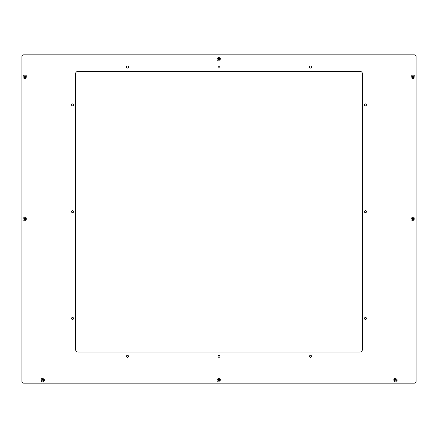 <?xml version="1.0" encoding="UTF-8"?>
<svg xmlns="http://www.w3.org/2000/svg" width="438" height="438" viewBox="0 0 438 438"><rect width="100%" height="100%" fill="white"/><g stroke="black" fill="none" stroke-linecap="round" stroke-linejoin="round"><path stroke-width="0.33" stroke-dasharray="2.19 1.64" d="M310.531 357.304A1.007 1.007 0 0 1 309.524 356.297A1.007 1.007 0 0 1 310.531 355.289A1.007 1.007 0 0 1 311.538 356.297A1.007 1.007 0 0 1 310.531 357.304M219 357.304A1.007 1.007 0 0 1 217.993 356.297A1.007 1.007 0 0 1 219 355.289A1.007 1.007 0 0 1 220.007 356.297A1.007 1.007 0 0 1 219 357.304M365.451 319.472A1.007 1.007 0 0 1 364.443 318.464A1.007 1.007 0 0 1 365.451 317.457A1.007 1.007 0 0 1 366.458 318.464A1.007 1.007 0 0 1 365.451 319.472M365.451 212.682A1.007 1.007 0 0 1 364.443 211.68A1.007 1.007 0 0 1 365.451 210.673A1.007 1.007 0 0 1 366.458 211.68A1.007 1.007 0 0 1 365.451 212.682M365.451 105.897A1.007 1.007 0 0 1 364.443 104.89A1.007 1.007 0 0 1 365.451 103.883A1.007 1.007 0 0 1 366.458 104.89A1.007 1.007 0 0 1 365.451 105.897M310.531 68.065A1.007 1.007 0 0 1 309.524 67.058A1.007 1.007 0 0 1 310.531 66.05A1.007 1.007 0 0 1 311.538 67.058A1.007 1.007 0 0 1 310.531 68.065M219 68.065A1.007 1.007 0 0 1 217.993 67.058A1.007 1.007 0 0 1 219 66.05A1.007 1.007 0 0 1 220.007 67.058A1.007 1.007 0 0 1 219 68.065M127.469 68.065A1.007 1.007 0 0 1 126.462 67.058A1.007 1.007 0 0 1 127.469 66.05A1.007 1.007 0 0 1 128.476 67.058A1.007 1.007 0 0 1 127.469 68.065M72.549 105.897A1.007 1.007 0 0 1 71.542 104.89A1.007 1.007 0 0 1 72.549 103.883A1.007 1.007 0 0 1 73.557 104.89A1.007 1.007 0 0 1 72.549 105.897M72.549 212.682A1.007 1.007 0 0 1 71.542 211.68A1.007 1.007 0 0 1 72.549 210.673A1.007 1.007 0 0 1 73.557 211.68A1.007 1.007 0 0 1 72.549 212.682M72.549 319.472A1.007 1.007 0 0 1 71.542 318.464A1.007 1.007 0 0 1 72.549 317.457A1.007 1.007 0 0 1 73.557 318.464A1.007 1.007 0 0 1 72.549 319.472M127.469 357.304A1.007 1.007 0 0 1 126.462 356.297A1.007 1.007 0 0 1 127.469 355.289A1.007 1.007 0 0 1 128.476 356.297A1.007 1.007 0 0 1 127.469 357.304M42.645 382.018A1.922 1.922 0 0 1 40.723 380.096A1.922 1.922 0 0 1 42.645 378.175A1.922 1.922 0 0 1 44.572 380.096A1.922 1.922 0 0 1 42.645 382.018M42.645 381.137A1.035 1.035 0 0 1 41.61 380.096A1.035 1.035 0 0 1 42.645 379.062A1.035 1.035 0 0 1 43.685 380.096A1.035 1.035 0 0 1 42.645 381.137M219 382.018A1.922 1.922 0 0 1 217.078 380.096A1.922 1.922 0 0 1 219 378.175A1.922 1.922 0 0 1 220.922 380.096A1.922 1.922 0 0 1 219 382.018M219 381.137A1.035 1.035 0 0 1 217.965 380.096A1.035 1.035 0 0 1 219 379.062A1.035 1.035 0 0 1 220.035 380.096A1.035 1.035 0 0 1 219 381.137M395.355 382.018A1.922 1.922 0 0 1 393.428 380.096A1.922 1.922 0 0 1 395.355 378.175A1.922 1.922 0 0 1 397.277 380.096A1.922 1.922 0 0 1 395.355 382.018M395.355 381.137A1.035 1.035 0 0 1 394.315 380.096A1.035 1.035 0 0 1 395.355 379.062A1.035 1.035 0 0 1 396.39 380.096A1.035 1.035 0 0 1 395.355 381.137M413.05 220.922A1.922 1.922 0 0 1 411.129 219A1.922 1.922 0 0 1 413.05 217.078A1.922 1.922 0 0 1 414.972 219A1.922 1.922 0 0 1 413.05 220.922M413.05 220.035A1.035 1.035 0 0 1 412.01 219A1.035 1.035 0 0 1 413.05 217.965A1.035 1.035 0 0 1 414.085 219A1.035 1.035 0 0 1 413.05 220.035M413.05 78.741A1.922 1.922 0 0 1 411.129 76.82A1.922 1.922 0 0 1 413.05 74.898A1.922 1.922 0 0 1 414.972 76.82A1.922 1.922 0 0 1 413.05 78.741M413.05 77.854A1.035 1.035 0 0 1 412.01 76.82A1.035 1.035 0 0 1 413.05 75.779A1.035 1.035 0 0 1 414.085 76.82A1.035 1.035 0 0 1 413.05 77.854M24.95 220.922A1.922 1.922 0 0 1 23.028 219A1.922 1.922 0 0 1 24.95 217.078A1.922 1.922 0 0 1 26.871 219A1.922 1.922 0 0 1 24.95 220.922M24.95 220.035A1.035 1.035 0 0 1 23.915 219A1.035 1.035 0 0 1 24.95 217.965A1.035 1.035 0 0 1 25.99 219A1.035 1.035 0 0 1 24.95 220.035M24.95 78.741A1.922 1.922 0 0 1 23.028 76.82A1.922 1.922 0 0 1 24.95 74.898A1.922 1.922 0 0 1 26.871 76.82A1.922 1.922 0 0 1 24.95 78.741M24.95 77.854A1.035 1.035 0 0 1 23.915 76.82A1.035 1.035 0 0 1 24.95 75.779A1.035 1.035 0 0 1 25.99 76.82A1.035 1.035 0 0 1 24.95 77.854M219 61.046A1.922 1.922 0 0 1 217.078 59.125A1.922 1.922 0 0 1 219 57.203A1.922 1.922 0 0 1 220.922 59.125A1.922 1.922 0 0 1 219 61.046M219 60.159A1.035 1.035 0 0 1 217.965 59.125A1.035 1.035 0 0 1 219 58.084A1.035 1.035 0 0 1 220.035 59.125A1.035 1.035 0 0 1 219 60.159M21.9 56.683L21.9 381.317A1.829 1.829 0 0 0 23.729 383.146L414.271 383.146A1.829 1.829 0 0 0 416.1 381.317L416.1 56.683A1.829 1.829 0 0 0 414.271 54.854L23.729 54.854A1.829 1.829 0 0 0 21.9 56.683M362.401 73.77A2.442 2.442 0 0 0 359.959 71.328L78.041 71.328A2.442 2.442 0 0 0 75.599 73.77L75.599 349.584A2.442 2.442 0 0 0 78.041 352.026L359.959 352.026A2.442 2.442 0 0 0 362.401 349.584L362.401 73.77M395.355 379.182A0.914 0.914 0 0 1 396.27 380.096A0.914 0.914 0 0 1 395.355 381.011A0.914 0.914 0 0 1 394.435 380.096A0.914 0.914 0 0 1 395.355 379.182M395.355 378.421A1.681 1.681 0 0 1 397.031 380.096A1.681 1.681 0 0 1 395.355 381.777A1.681 1.681 0 0 1 393.674 380.096A1.681 1.681 0 0 1 395.355 378.421A1.681 1.681 0 0 1 397.031 380.096A1.681 1.681 0 0 1 395.355 381.777A1.681 1.681 0 0 1 393.674 380.096A1.681 1.681 0 0 1 395.355 378.421M394.769 379.576L395.355 379.242L395.936 379.576L395.87 380.606L394.835 380.606L394.654 379.905L395.355 379.242L395.936 379.576L396.051 380.293L395.53 380.797L394.835 380.606L394.769 379.576M219 58.21A0.914 0.914 0 0 1 219.914 59.125A0.914 0.914 0 0 1 219 60.039A0.914 0.914 0 0 1 218.086 59.125A0.914 0.914 0 0 1 219 58.21M219 57.444A1.681 1.681 0 0 1 220.681 59.125A1.681 1.681 0 0 1 219 60.8A1.681 1.681 0 0 1 217.319 59.125A1.681 1.681 0 0 1 219 57.444A1.681 1.681 0 0 1 220.681 59.125A1.681 1.681 0 0 1 219 60.8A1.681 1.681 0 0 1 217.319 59.125A1.681 1.681 0 0 1 219 57.444M218.42 58.604L219 58.27L219.58 58.604L219.515 59.628L218.819 59.825L218.305 58.927L219 58.27L219.58 58.604L219.695 59.316L219.181 59.825L218.485 59.628L218.42 58.604M24.95 75.905A0.914 0.914 0 0 1 25.864 76.82A0.914 0.914 0 0 1 24.95 77.734A0.914 0.914 0 0 1 24.035 76.82A0.914 0.914 0 0 1 24.95 75.905M24.95 75.139A1.681 1.681 0 0 1 26.63 76.82A1.681 1.681 0 0 1 24.95 78.495A1.681 1.681 0 0 1 23.274 76.82A1.681 1.681 0 0 1 24.95 75.139A1.681 1.681 0 0 1 26.63 76.82A1.681 1.681 0 0 1 24.95 78.495A1.681 1.681 0 0 1 23.274 76.82A1.681 1.681 0 0 1 24.95 75.139M24.369 76.3L24.95 75.966L25.535 76.3L25.47 77.323L24.769 77.521L24.254 76.623L24.95 75.966L25.535 76.3L25.65 77.011L25.13 77.521L24.435 77.323L24.369 76.3M24.95 218.086A0.914 0.914 0 0 1 25.864 219A0.914 0.914 0 0 1 24.95 219.914A0.914 0.914 0 0 1 24.035 219A0.914 0.914 0 0 1 24.95 218.086M24.95 217.319A1.681 1.681 0 0 1 26.63 219A1.681 1.681 0 0 1 24.95 220.681A1.681 1.681 0 0 1 23.274 219A1.681 1.681 0 0 1 24.95 217.319A1.681 1.681 0 0 1 26.63 219A1.681 1.681 0 0 1 24.95 220.681A1.681 1.681 0 0 1 23.274 219A1.681 1.681 0 0 1 24.95 217.319M24.369 218.48L24.95 218.146L25.535 218.48L25.47 219.504L24.769 219.701L24.254 218.803L24.95 218.146L25.535 218.48L25.65 219.197L25.13 219.701L24.435 219.504L24.369 218.48M413.05 75.905A0.914 0.914 0 0 1 413.965 76.82A0.914 0.914 0 0 1 413.05 77.734A0.914 0.914 0 0 1 412.136 76.82A0.914 0.914 0 0 1 413.05 75.905M413.05 75.139A1.681 1.681 0 0 1 414.726 76.82A1.681 1.681 0 0 1 413.05 78.495A1.681 1.681 0 0 1 411.37 76.82A1.681 1.681 0 0 1 413.05 75.139A1.681 1.681 0 0 1 414.726 76.82A1.681 1.681 0 0 1 413.05 78.495A1.681 1.681 0 0 1 411.37 76.82A1.681 1.681 0 0 1 413.05 75.139M412.465 76.3L413.05 75.966L413.631 76.3L413.565 77.323L412.87 77.521L412.35 76.623L413.05 75.966L413.631 76.3L413.746 77.011L413.231 77.521L412.53 77.323L412.465 76.3M413.05 218.086A0.914 0.914 0 0 1 413.965 219A0.914 0.914 0 0 1 413.05 219.914A0.914 0.914 0 0 1 412.136 219A0.914 0.914 0 0 1 413.05 218.086M413.05 217.319A1.681 1.681 0 0 1 414.726 219A1.681 1.681 0 0 1 413.05 220.681A1.681 1.681 0 0 1 411.37 219A1.681 1.681 0 0 1 413.05 217.319A1.681 1.681 0 0 1 414.726 219A1.681 1.681 0 0 1 413.05 220.681A1.681 1.681 0 0 1 411.37 219A1.681 1.681 0 0 1 413.05 217.319M412.465 218.48L413.05 218.146L413.631 218.48L413.565 219.504L412.87 219.701L412.35 218.803L413.05 218.146L413.631 218.48L413.746 219.197L413.231 219.701L412.53 219.504L412.465 218.48M42.645 379.182A0.914 0.914 0 0 1 43.565 380.096A0.914 0.914 0 0 1 42.645 381.011A0.914 0.914 0 0 1 41.73 380.096A0.914 0.914 0 0 1 42.645 379.182M42.645 378.421A1.681 1.681 0 0 1 44.326 380.096A1.681 1.681 0 0 1 42.645 381.777A1.681 1.681 0 0 1 40.969 380.096A1.681 1.681 0 0 1 42.645 378.421A1.681 1.681 0 0 1 44.326 380.096A1.681 1.681 0 0 1 42.645 381.777A1.681 1.681 0 0 1 40.969 380.096A1.681 1.681 0 0 1 42.645 378.421M42.064 379.576L42.645 379.242L43.231 379.576L43.165 380.606L42.13 380.606L41.949 379.905L42.645 379.242L43.231 379.576L43.346 380.293L42.825 380.797L42.13 380.606L42.064 379.576M219 379.182A0.914 0.914 0 0 1 219.914 380.096A0.914 0.914 0 0 1 219 381.011A0.914 0.914 0 0 1 218.086 380.096A0.914 0.914 0 0 1 219 379.182M219 378.421A1.681 1.681 0 0 1 220.681 380.096A1.681 1.681 0 0 1 219 381.777A1.681 1.681 0 0 1 217.319 380.096A1.681 1.681 0 0 1 219 378.421A1.681 1.681 0 0 1 220.681 380.096A1.681 1.681 0 0 1 219 381.777A1.681 1.681 0 0 1 217.319 380.096A1.681 1.681 0 0 1 219 378.421M218.42 379.576L219 379.242L219.58 379.576L219.515 380.606L218.485 380.606L218.305 379.905L219 379.242L219.58 379.576L219.695 380.293L219.181 380.797L218.485 380.606L218.42 379.576"/><path stroke-width="0.66" d="M310.531 355.289A1.007 1.007 0 0 0 309.524 356.297A1.007 1.007 0 0 0 310.531 357.304A1.007 1.007 0 0 0 311.538 356.297A1.007 1.007 0 0 0 310.531 355.289M219 355.289A1.007 1.007 0 0 0 217.993 356.297A1.007 1.007 0 0 0 219 357.304A1.007 1.007 0 0 0 220.007 356.297A1.007 1.007 0 0 0 219 355.289M365.451 317.457A1.007 1.007 0 0 0 364.443 318.464A1.007 1.007 0 0 0 365.451 319.472A1.007 1.007 0 0 0 366.458 318.464A1.007 1.007 0 0 0 365.451 317.457M365.451 210.673A1.007 1.007 0 0 0 364.443 211.68A1.007 1.007 0 0 0 365.451 212.682A1.007 1.007 0 0 0 366.458 211.68A1.007 1.007 0 0 0 365.451 210.673M365.451 103.883A1.007 1.007 0 0 0 364.443 104.89A1.007 1.007 0 0 0 365.451 105.897A1.007 1.007 0 0 0 366.458 104.89A1.007 1.007 0 0 0 365.451 103.883M310.531 66.05A1.007 1.007 0 0 0 309.524 67.058A1.007 1.007 0 0 0 310.531 68.065A1.007 1.007 0 0 0 311.538 67.058A1.007 1.007 0 0 0 310.531 66.05M219 66.05A1.007 1.007 0 0 0 217.993 67.058A1.007 1.007 0 0 0 219 68.065A1.007 1.007 0 0 0 220.007 67.058A1.007 1.007 0 0 0 219 66.05M127.469 66.05A1.007 1.007 0 0 0 126.462 67.058A1.007 1.007 0 0 0 127.469 68.065A1.007 1.007 0 0 0 128.476 67.058A1.007 1.007 0 0 0 127.469 66.05M72.549 103.883A1.007 1.007 0 0 0 71.542 104.89A1.007 1.007 0 0 0 72.549 105.897A1.007 1.007 0 0 0 73.557 104.89A1.007 1.007 0 0 0 72.549 103.883M72.549 210.673A1.007 1.007 0 0 0 71.542 211.68A1.007 1.007 0 0 0 72.549 212.682A1.007 1.007 0 0 0 73.557 211.68A1.007 1.007 0 0 0 72.549 210.673M72.549 317.457A1.007 1.007 0 0 0 71.542 318.464A1.007 1.007 0 0 0 72.549 319.472A1.007 1.007 0 0 0 73.557 318.464A1.007 1.007 0 0 0 72.549 317.457M127.469 355.289A1.007 1.007 0 0 0 126.462 356.297A1.007 1.007 0 0 0 127.469 357.304A1.007 1.007 0 0 0 128.476 356.297A1.007 1.007 0 0 0 127.469 355.289M42.645 381.137A1.035 1.035 0 0 1 41.61 380.096A1.035 1.035 0 0 1 42.645 379.062A1.035 1.035 0 0 1 43.685 380.096A1.035 1.035 0 0 1 42.645 381.137M219 381.137A1.035 1.035 0 0 1 217.965 380.096A1.035 1.035 0 0 1 219 379.062A1.035 1.035 0 0 1 220.035 380.096A1.035 1.035 0 0 1 219 381.137M395.355 381.137A1.035 1.035 0 0 1 394.315 380.096A1.035 1.035 0 0 1 395.355 379.062A1.035 1.035 0 0 1 396.39 380.096A1.035 1.035 0 0 1 395.355 381.137M413.05 220.035A1.035 1.035 0 0 1 412.01 219A1.035 1.035 0 0 1 413.05 217.965A1.035 1.035 0 0 1 414.085 219A1.035 1.035 0 0 1 413.05 220.035M413.05 77.854A1.035 1.035 0 0 1 412.01 76.82A1.035 1.035 0 0 1 413.05 75.779A1.035 1.035 0 0 1 414.085 76.82A1.035 1.035 0 0 1 413.05 77.854M24.95 220.035A1.035 1.035 0 0 1 23.915 219A1.035 1.035 0 0 1 24.95 217.965A1.035 1.035 0 0 1 25.99 219A1.035 1.035 0 0 1 24.95 220.035M24.95 77.854A1.035 1.035 0 0 1 23.915 76.82A1.035 1.035 0 0 1 24.95 75.779A1.035 1.035 0 0 1 25.99 76.82A1.035 1.035 0 0 1 24.95 77.854M219 60.159A1.035 1.035 0 0 1 217.965 59.125A1.035 1.035 0 0 1 219 58.084A1.035 1.035 0 0 1 220.035 59.125A1.035 1.035 0 0 1 219 60.159M21.9 56.683L21.9 381.317A1.829 1.829 0 0 0 23.729 383.146L414.271 383.146A1.829 1.829 0 0 0 416.1 381.317L416.1 56.683A1.829 1.829 0 0 0 414.271 54.854L23.729 54.854A1.829 1.829 0 0 0 21.9 56.683M359.959 71.328L78.041 71.328A2.442 2.442 0 0 0 75.599 73.77L75.599 349.584A2.442 2.442 0 0 0 78.041 352.026L359.959 352.026A2.442 2.442 0 0 0 362.401 349.584L362.401 73.77A2.442 2.442 0 0 0 359.959 71.328M395.355 380.846A0.75 0.75 0 0 0 396.105 380.096A0.75 0.75 0 0 0 395.355 379.346A0.75 0.75 0 0 0 394.6 380.096A0.75 0.75 0 0 0 395.355 380.846M395.355 379.182A0.914 0.914 0 0 1 396.27 380.096A0.914 0.914 0 0 1 395.355 381.011A0.914 0.914 0 0 1 394.435 380.096A0.914 0.914 0 0 1 395.355 379.182M219 59.875A0.75 0.75 0 0 0 219.75 59.125A0.75 0.75 0 0 0 219 58.374A0.75 0.75 0 0 0 218.25 59.125A0.75 0.75 0 0 0 219 59.875M219 58.21A0.914 0.914 0 0 1 219.914 59.125A0.914 0.914 0 0 1 219 60.039A0.914 0.914 0 0 1 218.086 59.125A0.914 0.914 0 0 1 219 58.21M24.95 77.57A0.75 0.75 0 0 0 25.7 76.82A0.75 0.75 0 0 0 24.95 76.07A0.75 0.75 0 0 0 24.2 76.82A0.75 0.75 0 0 0 24.95 77.57M24.95 75.905A0.914 0.914 0 0 1 25.864 76.82A0.914 0.914 0 0 1 24.95 77.734A0.914 0.914 0 0 1 24.035 76.82A0.914 0.914 0 0 1 24.95 75.905M24.95 219.75A0.75 0.75 0 0 0 25.7 219A0.75 0.75 0 0 0 24.95 218.25A0.75 0.75 0 0 0 24.2 219A0.75 0.75 0 0 0 24.95 219.75M24.95 218.086A0.914 0.914 0 0 1 25.864 219A0.914 0.914 0 0 1 24.95 219.914A0.914 0.914 0 0 1 24.035 219A0.914 0.914 0 0 1 24.95 218.086M413.05 77.57A0.75 0.75 0 0 0 413.8 76.82A0.75 0.75 0 0 0 413.05 76.07A0.75 0.75 0 0 0 412.3 76.82A0.75 0.75 0 0 0 413.05 77.57M413.05 75.905A0.914 0.914 0 0 1 413.965 76.82A0.914 0.914 0 0 1 413.05 77.734A0.914 0.914 0 0 1 412.136 76.82A0.914 0.914 0 0 1 413.05 75.905M413.05 219.75A0.75 0.75 0 0 0 413.8 219A0.75 0.75 0 0 0 413.05 218.25A0.75 0.75 0 0 0 412.3 219A0.75 0.75 0 0 0 413.05 219.75M413.05 218.086A0.914 0.914 0 0 1 413.965 219A0.914 0.914 0 0 1 413.05 219.914A0.914 0.914 0 0 1 412.136 219A0.914 0.914 0 0 1 413.05 218.086M42.645 380.846A0.75 0.75 0 0 0 43.4 380.096A0.75 0.75 0 0 0 42.645 379.346A0.75 0.75 0 0 0 41.895 380.096A0.75 0.75 0 0 0 42.645 380.846M42.645 379.182A0.914 0.914 0 0 1 43.565 380.096A0.914 0.914 0 0 1 42.645 381.011A0.914 0.914 0 0 1 41.73 380.096A0.914 0.914 0 0 1 42.645 379.182M219 380.846A0.75 0.75 0 0 0 219.75 380.096A0.75 0.75 0 0 0 219 379.346A0.75 0.75 0 0 0 218.25 380.096A0.75 0.75 0 0 0 219 380.846M219 379.182A0.914 0.914 0 0 1 219.914 380.096A0.914 0.914 0 0 1 219 381.011A0.914 0.914 0 0 1 218.086 380.096A0.914 0.914 0 0 1 219 379.182"/></g></svg>
